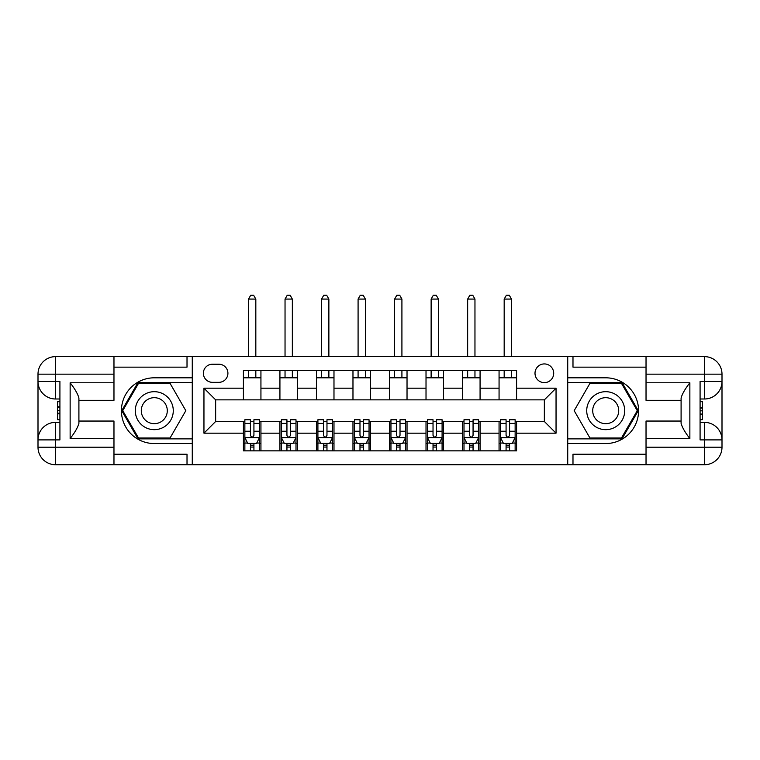 <?xml version="1.0" encoding="UTF-8"?>
<svg xmlns="http://www.w3.org/2000/svg" width="760" height="760" viewBox="0 0 760 760"><rect width="100%" height="100%" fill="white"/><g stroke="black" fill="none" stroke-linecap="round" stroke-linejoin="round"><path stroke-width="1.14" d="M544.35 363.926A9.348 9.348 0 0 0 535.002 373.284A9.348 9.348 0 0 0 544.35 382.631A9.348 9.348 0 0 0 553.698 373.284A9.348 9.348 0 0 0 544.35 363.926M646.028 367.147L572.983 367.147L572.983 356.63L567.73 356.63L567.73 377.805L605.711 377.805A32.87 32.87 0 0 1 638.581 410.675A32.87 32.87 0 0 1 605.711 443.545L567.73 443.545L567.73 464.73L567.73 356.63L192.27 356.63L192.27 464.73L646.028 464.73L646.028 447.203L704.472 447.203L704.472 439.897L700.083 439.897L700.083 381.463L704.472 381.463L704.472 374.158L646.028 374.158L646.028 382.774L689.861 382.774L689.861 438.587C685.188 432.582 682.261 427.519 681.093 423.396L681.093 397.955C682.261 393.841 685.188 388.778 689.861 382.774M212.429 382.337L218.861 382.337A9.053 9.053 0 0 0 227.914 373.284A9.053 9.053 0 0 0 218.861 364.22L212.429 364.22A9.053 9.053 0 0 0 203.376 373.284A9.053 9.053 0 0 0 212.429 382.337M243.409 433.181L203.956 433.181L203.956 388.18L243.409 388.18L243.409 399.865L215.65 399.865L215.65 421.486L243.409 421.486L243.409 450.851L516.591 450.851L516.591 421.486L544.35 421.486L544.35 399.865L516.591 399.865L516.591 388.18L556.044 388.18L556.044 433.181L516.591 433.181M516.591 388.18L516.591 370.5L243.409 370.5L243.409 388.18M499.064 370.5L499.064 399.865L516.591 399.865M499.064 399.865L243.409 399.865M243.409 421.486L244.862 421.486M250.42 421.486L253.925 421.486M259.474 421.486L260.937 421.486L260.937 450.851M281.39 421.486L260.937 421.486M286.938 421.486L290.444 421.486M296.001 421.486L297.454 421.486L297.454 450.851M317.908 421.486L297.454 421.486M323.466 421.486L326.971 421.486M332.519 421.486L333.982 421.486L333.982 450.851M354.435 421.486L333.982 421.486M359.983 421.486L363.489 421.486M369.046 421.486L370.5 421.486L370.5 450.851M390.953 421.486L370.5 421.486M396.511 421.486L400.016 421.486M405.565 421.486L407.027 421.486L407.027 450.851M427.481 421.486L407.027 421.486M433.029 421.486L436.534 421.486M442.092 421.486L443.545 421.486L443.545 450.851M463.999 421.486L443.545 421.486M469.556 421.486L473.062 421.486M478.61 421.486L480.073 421.486L480.073 450.851M500.526 421.486L480.073 421.486M506.075 421.486L509.58 421.486M515.137 421.486L516.591 421.486M260.937 370.5L260.937 399.865M243.409 377.805L260.937 377.805M243.409 443.545L244.862 443.545M250.42 443.545L253.925 443.545M259.474 443.545L260.937 443.545M279.927 421.486L279.927 450.851M279.927 370.5L279.927 399.865M297.454 370.5L297.454 399.865M279.927 377.805L297.454 377.805M279.927 443.545L281.39 443.545M286.938 443.545L290.444 443.545M296.001 443.545L297.454 443.545M316.454 421.486L316.454 450.851M316.454 443.545L317.908 443.545M323.466 443.545L326.971 443.545M332.519 443.545L333.982 443.545M316.454 370.5L316.454 399.865M333.982 370.5L333.982 399.865M316.454 377.805L333.982 377.805M352.972 421.486L352.972 450.851M352.972 443.545L354.435 443.545M359.983 443.545L363.489 443.545M369.046 443.545L370.5 443.545M352.972 370.5L352.972 399.865M370.5 370.5L370.5 399.865M352.972 377.805L370.5 377.805M389.5 421.486L389.5 450.851M389.5 443.545L390.953 443.545M396.511 443.545L400.016 443.545M405.565 443.545L407.027 443.545M389.5 370.5L389.5 399.865M407.027 370.5L407.027 399.865M389.5 377.805L407.027 377.805M426.018 421.486L426.018 450.851M426.018 443.545L427.481 443.545M433.029 443.545L436.534 443.545M442.092 443.545L443.545 443.545M426.018 370.5L426.018 399.865M443.545 370.5L443.545 399.865M426.018 377.805L443.545 377.805M462.545 421.486L462.545 450.851M462.545 443.545L463.999 443.545M469.556 443.545L473.062 443.545M478.61 443.545L480.073 443.545M462.545 370.5L462.545 399.865M480.073 370.5L480.073 399.865M462.545 377.805L480.073 377.805M499.064 421.486L499.064 450.851M499.064 443.545L500.526 443.545M506.075 443.545L509.58 443.545M515.137 443.545L516.591 443.545M499.064 377.805L516.591 377.805M215.65 399.865L203.956 388.18M215.65 421.486L203.956 433.181M556.044 388.18L544.35 399.865M556.044 433.181L544.35 421.486M250.42 447.06L253.925 447.06M244.862 423.396L250.42 423.396L250.42 419.738L244.862 419.738L244.862 437.56L247.788 443.403L256.557 443.403L259.474 437.56L259.474 419.738L253.925 419.738L253.925 423.396L259.474 423.396M259.474 437.56L259.474 450.851M244.862 437.56L244.862 450.851M253.925 443.403L253.925 450.851M250.42 450.851L250.42 443.403M250.42 423.396L250.42 435.366C251.588 437.617 252.757 437.617 253.925 435.366L253.925 423.396M255.826 377.805L255.826 370.5M255.826 356.63L255.826 299.07L248.52 299.07L248.52 356.63M248.52 377.805L248.52 370.5M248.52 299.07L250.705 295.269L253.631 295.269L255.826 299.07M286.938 447.06L290.444 447.06M281.39 423.396L286.938 423.396L286.938 419.738L281.39 419.738L281.39 437.56L284.306 443.403L293.075 443.403L296.001 437.56L296.001 419.738L290.444 419.738L290.444 423.396L296.001 423.396M296.001 437.56L296.001 450.851M281.39 437.56L281.39 450.851M290.444 443.403L290.444 450.851M286.938 450.851L286.938 443.403M286.938 423.396L286.938 435.366C288.106 437.617 289.275 437.617 290.444 435.366L290.444 423.396M292.344 377.805L292.344 370.5M292.344 356.63L292.344 299.07L285.038 299.07L285.038 356.63M285.038 377.805L285.038 370.5M285.038 299.07L287.233 295.269L290.159 295.269L292.344 299.07M323.466 447.06L326.971 447.06M317.908 423.396L323.466 423.396L323.466 419.738L317.908 419.738L317.908 437.56L320.834 443.403L329.602 443.403L332.519 437.56L332.519 419.738L326.971 419.738L326.971 423.396L332.519 423.396M332.519 437.56L332.519 450.851M317.908 437.56L317.908 450.851M326.971 443.403L326.971 450.851M323.466 450.851L323.466 443.403M323.466 423.396L323.466 435.366C324.634 437.617 325.802 437.617 326.971 435.366L326.971 423.396M328.871 377.805L328.871 370.5M328.871 356.63L328.871 299.07L321.565 299.07L321.565 356.63M321.565 377.805L321.565 370.5M321.565 299.07L323.75 295.269L326.676 295.269L328.871 299.07M359.983 447.06L363.489 447.06M354.435 423.396L359.983 423.396L359.983 419.738L354.435 419.738L354.435 437.56L357.352 443.403L366.12 443.403L369.046 437.56L369.046 419.738L363.489 419.738L363.489 423.396L369.046 423.396M369.046 437.56L369.046 450.851M354.435 437.56L354.435 450.851M363.489 443.403L363.489 450.851M359.983 450.851L359.983 443.403M359.983 423.396L359.983 435.366C361.152 437.617 362.32 437.617 363.489 435.366L363.489 423.396M365.389 377.805L365.389 370.5M365.389 356.63L365.389 299.07L358.084 299.07L358.084 356.63M358.084 377.805L358.084 370.5M358.084 299.07L360.278 295.269L363.204 295.269L365.389 299.07M396.511 447.06L400.016 447.06M390.953 423.396L396.511 423.396L396.511 419.738L390.953 419.738L390.953 437.56L393.88 443.403L402.648 443.403L405.565 437.56L405.565 419.738L400.016 419.738L400.016 423.396L405.565 423.396M405.565 437.56L405.565 450.851M390.953 437.56L390.953 450.851M400.016 443.403L400.016 450.851M396.511 450.851L396.511 443.403M396.511 423.396L396.511 435.366C397.68 437.617 398.848 437.617 400.016 435.366L400.016 423.396M401.916 377.805L401.916 370.5M401.916 356.63L401.916 299.07L394.611 299.07L394.611 356.63M394.611 377.805L394.611 370.5M394.611 299.07L396.796 295.269L399.722 295.269L401.916 299.07M144.79 394.231A18.99 18.99 0 0 0 137.845 420.175A18.99 18.99 0 0 0 163.78 427.13A18.99 18.99 0 0 0 170.734 401.185A18.99 18.99 0 0 0 144.79 394.231M147.791 399.418A13.005 13.005 0 0 0 143.032 417.183A13.005 13.005 0 0 0 160.787 421.942A13.005 13.005 0 0 0 165.547 404.177A13.005 13.005 0 0 0 147.791 399.418M185.829 410.675L170.059 437.998L138.519 437.998L122.74 410.675L138.519 383.363L170.059 383.363L185.829 410.675M596.22 427.13A18.99 18.99 0 0 0 622.155 420.175A18.99 18.99 0 0 0 615.211 394.231A18.99 18.99 0 0 0 589.266 401.185A18.99 18.99 0 0 0 596.22 427.13M599.212 421.942A13.005 13.005 0 0 0 616.968 417.183A13.005 13.005 0 0 0 612.208 399.418A13.005 13.005 0 0 0 594.453 404.177A13.005 13.005 0 0 0 599.212 421.942M589.94 383.363L621.481 383.363L637.26 410.675L621.481 437.998L589.94 437.998L574.17 410.675L589.94 383.363M113.971 447.203L113.971 464.73L55.528 464.73A17.527 17.527 0 0 1 38 447.203L55.528 447.203L55.528 439.897L59.916 439.897L59.916 381.463L55.528 381.463L55.528 356.63L113.971 356.63L113.971 374.158L38 374.158L38 447.203A17.527 17.527 0 0 0 55.528 464.73L55.528 447.203L113.971 447.203L113.971 438.587L70.138 438.587L70.138 382.774C74.812 388.778 77.738 393.841 78.907 397.955L78.907 423.396C77.738 427.519 74.812 432.582 70.138 438.587M113.971 367.147L187.017 367.147L187.017 356.63L192.27 356.63L192.27 377.805L154.289 377.805A32.87 32.87 0 0 0 121.419 410.675A32.87 32.87 0 0 0 154.289 443.545L192.27 443.545L192.27 464.73L113.971 464.73M70.138 382.774L113.971 382.774L113.971 374.158M113.971 382.774L113.971 400.311L78.907 400.311M78.907 421.049L113.971 421.049L113.971 438.587M187.017 356.63L113.971 356.63M38 439.897A17.527 17.527 0 0 1 55.528 422.37A17.527 17.527 0 0 0 38 439.897L55.528 439.897L55.528 422.37L59.916 422.37M59.916 398.99L55.528 398.99L55.528 381.463L38 381.463A17.527 17.527 0 0 0 55.528 398.99A17.527 17.527 0 0 1 38 381.463M187.017 464.73L187.017 454.214L113.971 454.214M55.528 356.63A17.527 17.527 0 0 0 38 374.158A17.527 17.527 0 0 1 55.528 356.63M192.27 382.479L138.007 382.479L121.733 410.675L138.007 438.872L192.27 438.872M59.916 401.688L57.579 401.688L57.579 413.259L59.916 413.259M57.579 410.542L59.916 410.542M57.579 407.312L59.916 407.312M57.579 406.78L59.916 406.78M57.579 413.259L57.579 419.672L59.916 419.672M57.579 413.829L59.916 413.829M689.861 438.587L646.028 438.587L646.028 447.203M646.028 438.587L646.028 421.049L681.093 421.049M646.028 374.158L646.028 356.63L704.472 356.63A17.527 17.527 0 0 1 722 374.158L722 447.203A17.527 17.527 0 0 1 704.472 464.73L646.028 464.73M681.093 400.311L646.028 400.311L646.028 382.774M572.983 356.63L646.028 356.63M722 381.463A17.527 17.527 0 0 1 704.472 398.99A17.527 17.527 0 0 0 722 381.463L704.472 381.463L704.472 398.99L700.083 398.99M700.083 422.37L704.472 422.37L704.472 439.897L722 439.897A17.527 17.527 0 0 0 704.472 422.37A17.527 17.527 0 0 1 722 439.897M572.983 464.73L572.983 454.214L646.028 454.214M567.73 438.872L621.994 438.872L638.267 410.675L621.994 382.479L567.73 382.479M700.083 419.672L702.42 419.672L702.42 408.101L700.083 408.101M702.42 410.818L700.083 410.818M702.42 414.048L700.083 414.048M702.42 414.57L700.083 414.57M702.42 408.101L702.42 401.688L700.083 401.688M702.42 407.522L700.083 407.522M433.029 447.06L436.534 447.06M427.481 423.396L433.029 423.396L433.029 419.738L427.481 419.738L427.481 437.56L430.397 443.403L439.166 443.403L442.092 437.56L442.092 419.738L436.534 419.738L436.534 423.396L442.092 423.396M442.092 437.56L442.092 450.851M427.481 437.56L427.481 450.851M436.534 443.403L436.534 450.851M433.029 450.851L433.029 443.403M433.029 423.396L433.029 435.366C434.197 437.617 435.366 437.617 436.534 435.366L436.534 423.396M438.434 377.805L438.434 370.5M438.434 356.63L438.434 299.07L431.129 299.07L431.129 356.63M431.129 377.805L431.129 370.5M431.129 299.07L433.323 295.269L436.249 295.269L438.434 299.07M469.556 447.06L473.062 447.06M463.999 423.396L469.556 423.396L469.556 419.738L463.999 419.738L463.999 437.56L466.925 443.403L475.693 443.403L478.61 437.56L478.61 419.738L473.062 419.738L473.062 423.396L478.61 423.396M478.61 437.56L478.61 450.851M463.999 437.56L463.999 450.851M473.062 443.403L473.062 450.851M469.556 450.851L469.556 443.403M469.556 423.396L469.556 435.366C470.725 437.617 471.894 437.617 473.062 435.366L473.062 423.396M474.962 377.805L474.962 370.5M474.962 356.63L474.962 299.07L467.656 299.07L467.656 356.63M467.656 377.805L467.656 370.5M467.656 299.07L469.841 295.269L472.767 295.269L474.962 299.07M506.075 447.06L509.58 447.06M500.526 423.396L506.075 423.396L506.075 419.738L500.526 419.738L500.526 437.56L503.443 443.403L512.211 443.403L515.137 437.56L515.137 419.738L509.58 419.738L509.58 423.396L515.137 423.396M515.137 437.56L515.137 450.851M500.526 437.56L500.526 450.851M509.58 443.403L509.58 450.851M506.075 450.851L506.075 443.403M506.075 423.396L506.075 435.366C507.243 437.617 508.411 437.617 509.58 435.366L509.58 423.396M511.48 377.805L511.48 370.5M511.48 356.63L511.48 299.07L504.175 299.07L504.175 356.63M504.175 377.805L504.175 370.5M504.175 299.07L506.369 295.269L509.295 295.269L511.48 299.07M279.927 433.181L260.937 433.181M279.927 388.18L260.937 388.18M316.454 388.18L297.454 388.18M316.454 433.181L297.454 433.181M352.972 388.18L333.982 388.18M352.972 433.181L333.982 433.181M389.5 388.18L370.5 388.18M389.5 433.181L370.5 433.181M426.018 388.18L407.027 388.18M426.018 433.181L407.027 433.181M462.545 388.18L443.545 388.18M462.545 433.181L443.545 433.181M499.064 388.18L480.073 388.18M499.064 433.181L480.073 433.181M244.938 437.703L259.397 437.703M259.474 443.051L256.728 443.051M247.608 443.051L244.862 443.051M253.925 431.233L259.474 431.233M244.862 431.233L250.42 431.233M250.42 445.198L253.925 445.198M281.466 437.703L295.925 437.703M296.001 443.051L293.255 443.051M284.135 443.051L281.39 443.051M290.444 431.233L296.001 431.233M281.39 431.233L286.938 431.233M286.938 445.198L290.444 445.198M317.984 437.703L332.443 437.703M332.519 443.051L329.773 443.051M320.653 443.051L317.908 443.051M326.971 431.233L332.519 431.233M317.908 431.233L323.466 431.233M323.466 445.198L326.971 445.198M354.512 437.703L368.97 437.703M369.046 443.051L366.301 443.051M357.181 443.051L354.435 443.051M363.489 431.233L369.046 431.233M354.435 431.233L359.983 431.233M359.983 445.198L363.489 445.198M391.029 437.703L405.488 437.703M405.565 443.051L402.819 443.051M393.699 443.051L390.953 443.051M400.016 431.233L405.565 431.233M390.953 431.233L396.511 431.233M396.511 445.198L400.016 445.198M704.472 464.73A17.527 17.527 0 0 0 722 447.203L704.472 447.203L704.472 464.73M704.472 356.63L704.472 374.158L722 374.158A17.527 17.527 0 0 0 704.472 356.63M427.557 437.703L442.016 437.703M442.092 443.051L439.346 443.051M430.226 443.051L427.481 443.051M436.534 431.233L442.092 431.233M427.481 431.233L433.029 431.233M433.029 445.198L436.534 445.198M464.075 437.703L478.534 437.703M478.61 443.051L475.865 443.051M466.744 443.051L463.999 443.051M473.062 431.233L478.61 431.233M463.999 431.233L469.556 431.233M469.556 445.198L473.062 445.198M500.603 437.703L515.061 437.703M515.137 443.051L512.392 443.051M503.272 443.051L500.526 443.051M509.58 431.233L515.137 431.233M500.526 431.233L506.075 431.233M506.075 445.198L509.58 445.198"/></g></svg>
